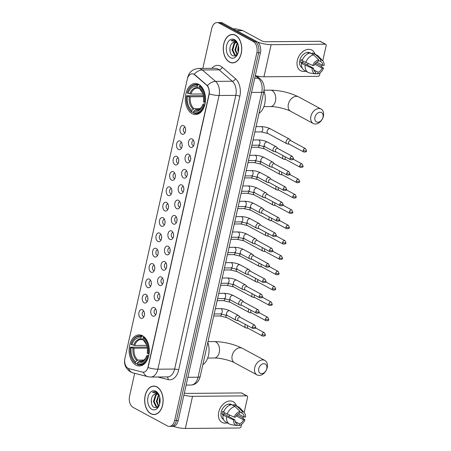 <?xml version="1.0" encoding="UTF-8"?>
<svg xmlns="http://www.w3.org/2000/svg" width="451" height="451" viewBox="0 0 451 451"><rect width="100%" height="100%" fill="white"/><g stroke="black" fill="none" stroke-linecap="round" stroke-linejoin="round"><path stroke-width="0.68" d="M192.132 113.686A15.559 10.102 -90.5 0 0 195.542 114.565A15.559 10.102 -90.5 0 0 205.391 101.582A15.559 10.102 -90.5 0 0 198.694 84.331A15.559 10.102 -90.5 0 0 195.277 83.452A15.559 10.102 -90.5 0 0 185.434 96.435A15.559 10.102 -90.5 0 0 192.132 113.686M135.931 365.101A15.559 10.102 -90.5 0 0 139.348 365.981A15.559 10.102 -90.5 0 0 149.191 353.003A15.559 10.102 -90.5 0 0 142.493 335.753A15.559 10.102 -90.5 0 0 139.077 334.868A15.559 10.102 -90.5 0 0 129.234 347.851A15.559 10.102 -90.5 0 0 135.931 365.101M154.524 307.706A4.403 2.858 89.5 0 1 155.026 308.067A4.403 2.858 89.5 0 1 155.088 315.632A4.403 2.858 89.5 0 1 152.663 316.016A4.403 2.858 89.5 0 1 150.888 310.401A4.403 2.858 89.5 0 1 154.524 307.706M155.86 309.2A2.644 1.714 -90.5 0 0 155.804 309.2A2.644 1.714 -90.5 0 0 154.129 311.404A2.644 1.714 -90.5 0 0 155.268 314.336A2.644 1.714 -90.5 0 0 155.849 314.482A2.644 1.714 -90.5 0 0 155.905 314.482M157.951 292.366A4.403 2.858 89.5 0 1 158.453 292.727A4.403 2.858 89.5 0 1 158.521 300.293A4.403 2.858 89.5 0 1 156.091 300.676A4.403 2.858 89.5 0 1 154.315 295.061A4.403 2.858 89.5 0 1 157.951 292.366M159.288 293.86A2.644 1.714 -90.5 0 0 159.231 293.86A2.644 1.714 -90.5 0 0 157.557 296.065A2.644 1.714 -90.5 0 0 158.696 298.996A2.644 1.714 -90.5 0 0 159.276 299.143A2.644 1.714 -90.5 0 0 159.333 299.143M161.379 277.027A4.403 2.858 89.5 0 1 161.881 277.388A4.403 2.858 89.5 0 1 161.948 284.953A4.403 2.858 89.5 0 1 159.524 285.336A4.403 2.858 89.5 0 1 157.743 279.721A4.403 2.858 89.5 0 1 161.379 277.027M162.715 278.521A2.644 1.714 -90.5 0 0 162.659 278.521A2.644 1.714 -90.5 0 0 160.99 280.725A2.644 1.714 -90.5 0 0 162.123 283.656A2.644 1.714 -90.5 0 0 162.704 283.803A2.644 1.714 -90.5 0 0 162.76 283.803M164.807 261.687A4.403 2.858 89.5 0 1 165.314 262.048A4.403 2.858 89.5 0 1 165.376 269.613A4.403 2.858 89.5 0 1 162.952 269.997A4.403 2.858 89.5 0 1 161.176 264.382A4.403 2.858 89.5 0 1 164.807 261.687M166.143 263.181A2.644 1.714 -90.5 0 0 166.086 263.181A2.644 1.714 -90.5 0 0 164.418 265.385A2.644 1.714 -90.5 0 0 165.556 268.317A2.644 1.714 -90.5 0 0 166.131 268.463A2.644 1.714 -90.5 0 0 166.188 268.463M168.234 246.347A4.403 2.858 89.5 0 1 168.742 246.708A4.403 2.858 89.5 0 1 168.804 254.274A4.403 2.858 89.5 0 1 166.38 254.657A4.403 2.858 89.5 0 1 164.604 249.042A4.403 2.858 89.5 0 1 168.234 246.347M169.576 247.841A2.644 1.714 -90.5 0 0 169.52 247.841A2.644 1.714 -90.5 0 0 167.845 250.046A2.644 1.714 -90.5 0 0 168.984 252.977A2.644 1.714 -90.5 0 0 169.565 253.124A2.644 1.714 -90.5 0 0 169.621 253.124M171.668 231.008A4.403 2.858 89.5 0 1 172.169 231.369A4.403 2.858 89.5 0 1 172.237 238.934A4.403 2.858 89.5 0 1 169.807 239.318A4.403 2.858 89.5 0 1 168.031 233.703A4.403 2.858 89.5 0 1 171.668 231.008M173.004 232.502A2.644 1.714 -90.5 0 0 172.947 232.502A2.644 1.714 -90.5 0 0 171.273 234.706A2.644 1.714 -90.5 0 0 172.412 237.638A2.644 1.714 -90.5 0 0 172.992 237.784A2.644 1.714 -90.5 0 0 173.049 237.784M175.095 215.668A4.403 2.858 89.5 0 1 175.597 216.029A4.403 2.858 89.5 0 1 175.665 223.595A4.403 2.858 89.5 0 1 173.235 223.978A4.403 2.858 89.5 0 1 171.459 218.363A4.403 2.858 89.5 0 1 175.095 215.668M176.431 217.162A2.644 1.714 -90.5 0 0 176.375 217.162A2.644 1.714 -90.5 0 0 174.706 219.366A2.644 1.714 -90.5 0 0 175.839 222.298A2.644 1.714 -90.5 0 0 176.42 222.444A2.644 1.714 -90.5 0 0 176.476 222.444M178.523 200.329A4.403 2.858 89.5 0 1 179.03 200.689A4.403 2.858 89.5 0 1 179.092 208.249A4.403 2.858 89.5 0 1 176.668 208.638A4.403 2.858 89.5 0 1 174.892 203.023A4.403 2.858 89.5 0 1 178.523 200.329M179.859 201.822A2.644 1.714 -90.5 0 0 179.802 201.822A2.644 1.714 -90.5 0 0 178.134 204.027A2.644 1.714 -90.5 0 0 179.267 206.958A2.644 1.714 -90.5 0 0 179.848 207.105A2.644 1.714 -90.5 0 0 179.904 207.105M181.95 184.989A4.403 2.858 89.5 0 1 182.458 185.35A4.403 2.858 89.5 0 1 182.52 192.91A4.403 2.858 89.5 0 1 180.096 193.299A4.403 2.858 89.5 0 1 178.32 187.684A4.403 2.858 89.5 0 1 181.95 184.989M183.286 186.483A2.644 1.714 -90.5 0 0 183.23 186.483A2.644 1.714 -90.5 0 0 181.561 188.687A2.644 1.714 -90.5 0 0 182.7 191.619A2.644 1.714 -90.5 0 0 183.281 191.765A2.644 1.714 -90.5 0 0 183.331 191.765M185.378 169.649A4.403 2.858 89.5 0 1 185.885 170.01A4.403 2.858 89.5 0 1 185.947 177.57A4.403 2.858 89.5 0 1 183.523 177.959A4.403 2.858 89.5 0 1 181.747 172.344A4.403 2.858 89.5 0 1 185.378 169.649M186.72 171.143A2.644 1.714 -90.5 0 0 186.663 171.143A2.644 1.714 -90.5 0 0 184.989 173.347A2.644 1.714 -90.5 0 0 186.128 176.279A2.644 1.714 -90.5 0 0 186.708 176.426A2.644 1.714 -90.5 0 0 186.765 176.426M188.811 154.31A4.403 2.858 89.5 0 1 189.313 154.67A4.403 2.858 89.5 0 1 189.381 162.23A4.403 2.858 89.5 0 1 186.951 162.619A4.403 2.858 89.5 0 1 185.175 157.004A4.403 2.858 89.5 0 1 188.811 154.31M190.147 155.804A2.644 1.714 -90.5 0 0 190.091 155.804A2.644 1.714 -90.5 0 0 188.417 158.008A2.644 1.714 -90.5 0 0 189.555 160.939A2.644 1.714 -90.5 0 0 190.136 161.086A2.644 1.714 -90.5 0 0 190.192 161.086M192.239 138.97A4.403 2.858 89.5 0 1 192.74 139.331A4.403 2.858 89.5 0 1 192.808 146.891A4.403 2.858 89.5 0 1 190.384 147.28A4.403 2.858 89.5 0 1 188.603 141.665A4.403 2.858 89.5 0 1 192.239 138.97M193.575 140.464A2.644 1.714 -90.5 0 0 193.518 140.464A2.644 1.714 -90.5 0 0 191.85 142.668A2.644 1.714 -90.5 0 0 192.983 145.6A2.644 1.714 -90.5 0 0 193.564 145.746A2.644 1.714 -90.5 0 0 193.62 145.746M142.567 309.848A4.403 2.858 89.5 0 1 143.068 310.203A4.403 2.858 89.5 0 1 143.136 317.769A4.403 2.858 89.5 0 1 140.706 318.152A4.403 2.858 89.5 0 1 138.931 312.537A4.403 2.858 89.5 0 1 142.567 309.848M143.903 311.342A2.644 1.714 -90.5 0 0 143.846 311.337A2.644 1.714 -90.5 0 0 142.172 313.541A2.644 1.714 -90.5 0 0 143.311 316.472A2.644 1.714 -90.5 0 0 143.892 316.625A2.644 1.714 -90.5 0 0 143.948 316.619M145.994 294.509A4.403 2.858 89.5 0 1 146.496 294.864A4.403 2.858 89.5 0 1 146.564 302.429A4.403 2.858 89.5 0 1 144.134 302.813A4.403 2.858 89.5 0 1 142.358 297.198A4.403 2.858 89.5 0 1 145.994 294.509M147.33 295.997A2.644 1.714 -90.5 0 0 147.274 295.997A2.644 1.714 -90.5 0 0 145.605 298.201A2.644 1.714 -90.5 0 0 146.738 301.133A2.644 1.714 -90.5 0 0 147.319 301.285A2.644 1.714 -90.5 0 0 147.376 301.279M149.422 279.169A4.403 2.858 89.5 0 1 149.929 279.524A4.403 2.858 89.5 0 1 149.991 287.09A4.403 2.858 89.5 0 1 147.567 287.473A4.403 2.858 89.5 0 1 145.791 281.858A4.403 2.858 89.5 0 1 149.422 279.169M150.758 280.657A2.644 1.714 -90.5 0 0 150.702 280.657A2.644 1.714 -90.5 0 0 149.033 282.862A2.644 1.714 -90.5 0 0 150.172 285.793A2.644 1.714 -90.5 0 0 150.747 285.94A2.644 1.714 -90.5 0 0 150.803 285.94M152.85 263.829A4.403 2.858 89.5 0 1 153.357 264.185A4.403 2.858 89.5 0 1 153.419 271.75A4.403 2.858 89.5 0 1 150.995 272.133A4.403 2.858 89.5 0 1 149.219 266.518A4.403 2.858 89.5 0 1 152.85 263.829M154.186 265.318A2.644 1.714 -90.5 0 0 154.135 265.318A2.644 1.714 -90.5 0 0 152.461 267.522A2.644 1.714 -90.5 0 0 153.599 270.453A2.644 1.714 -90.5 0 0 154.18 270.6A2.644 1.714 -90.5 0 0 154.236 270.6M156.283 248.484A4.403 2.858 89.5 0 1 156.785 248.845A4.403 2.858 89.5 0 1 156.852 256.41A4.403 2.858 89.5 0 1 154.422 256.794A4.403 2.858 89.5 0 1 152.647 251.179A4.403 2.858 89.5 0 1 156.283 248.484M157.619 249.978A2.644 1.714 -90.5 0 0 157.562 249.978A2.644 1.714 -90.5 0 0 155.888 252.182A2.644 1.714 -90.5 0 0 157.027 255.114A2.644 1.714 -90.5 0 0 157.608 255.26A2.644 1.714 -90.5 0 0 157.664 255.26M159.71 233.144A4.403 2.858 89.5 0 1 160.212 233.505A4.403 2.858 89.5 0 1 160.28 241.071A4.403 2.858 89.5 0 1 157.85 241.454A4.403 2.858 89.5 0 1 156.074 235.839A4.403 2.858 89.5 0 1 159.71 233.144M161.046 234.638A2.644 1.714 -90.5 0 0 160.99 234.638A2.644 1.714 -90.5 0 0 159.316 236.843A2.644 1.714 -90.5 0 0 160.455 239.774A2.644 1.714 -90.5 0 0 161.035 239.921A2.644 1.714 -90.5 0 0 161.092 239.921M163.138 217.805A4.403 2.858 89.5 0 1 163.64 218.166A4.403 2.858 89.5 0 1 163.707 225.731A4.403 2.858 89.5 0 1 161.283 226.114A4.403 2.858 89.5 0 1 159.507 220.5A4.403 2.858 89.5 0 1 163.138 217.805M164.474 219.299A2.644 1.714 -90.5 0 0 164.418 219.299A2.644 1.714 -90.5 0 0 162.749 221.503A2.644 1.714 -90.5 0 0 163.882 224.435A2.644 1.714 -90.5 0 0 164.463 224.581A2.644 1.714 -90.5 0 0 164.519 224.581M166.566 202.465A4.403 2.858 89.5 0 1 167.073 202.826A4.403 2.858 89.5 0 1 167.135 210.391A4.403 2.858 89.5 0 1 164.711 210.775A4.403 2.858 89.5 0 1 162.935 205.16A4.403 2.858 89.5 0 1 166.566 202.465M167.902 203.959A2.644 1.714 -90.5 0 0 167.845 203.959A2.644 1.714 -90.5 0 0 166.177 206.163A2.644 1.714 -90.5 0 0 167.315 209.095A2.644 1.714 -90.5 0 0 167.89 209.241A2.644 1.714 -90.5 0 0 167.947 209.241M169.993 187.126A4.403 2.858 89.5 0 1 170.501 187.486A4.403 2.858 89.5 0 1 170.563 195.052A4.403 2.858 89.5 0 1 168.138 195.435A4.403 2.858 89.5 0 1 166.363 189.82A4.403 2.858 89.5 0 1 169.993 187.126M171.335 188.619A2.644 1.714 -90.5 0 0 171.279 188.619A2.644 1.714 -90.5 0 0 169.604 190.824A2.644 1.714 -90.5 0 0 170.743 193.755A2.644 1.714 -90.5 0 0 171.324 193.902A2.644 1.714 -90.5 0 0 171.38 193.902M173.426 171.786A4.403 2.858 89.5 0 1 173.928 172.147A4.403 2.858 89.5 0 1 173.996 179.712A4.403 2.858 89.5 0 1 171.566 180.096A4.403 2.858 89.5 0 1 169.79 174.481A4.403 2.858 89.5 0 1 173.426 171.786M174.762 173.28A2.644 1.714 -90.5 0 0 174.706 173.28A2.644 1.714 -90.5 0 0 173.032 175.484A2.644 1.714 -90.5 0 0 174.171 178.416A2.644 1.714 -90.5 0 0 174.751 178.562A2.644 1.714 -90.5 0 0 174.808 178.562M176.854 156.446A4.403 2.858 89.5 0 1 177.356 156.807A4.403 2.858 89.5 0 1 177.423 164.373A4.403 2.858 89.5 0 1 174.994 164.756A4.403 2.858 89.5 0 1 173.218 159.141A4.403 2.858 89.5 0 1 176.854 156.446M178.19 157.94A2.644 1.714 -90.5 0 0 178.134 157.94A2.644 1.714 -90.5 0 0 176.465 160.144A2.644 1.714 -90.5 0 0 177.598 163.076A2.644 1.714 -90.5 0 0 178.179 163.223A2.644 1.714 -90.5 0 0 178.235 163.223M180.282 141.107A4.403 2.858 89.5 0 1 180.789 141.467A4.403 2.858 89.5 0 1 180.851 149.027A4.403 2.858 89.5 0 1 178.427 149.416A4.403 2.858 89.5 0 1 176.651 143.801A4.403 2.858 89.5 0 1 180.282 141.107M181.618 142.601A2.644 1.714 -90.5 0 0 181.561 142.601A2.644 1.714 -90.5 0 0 179.893 144.805A2.644 1.714 -90.5 0 0 181.026 147.736A2.644 1.714 -90.5 0 0 181.606 147.883A2.644 1.714 -90.5 0 0 181.663 147.883M183.709 125.767A4.403 2.858 89.5 0 1 184.217 126.128A4.403 2.858 89.5 0 1 184.279 133.688A4.403 2.858 89.5 0 1 181.854 134.077A4.403 2.858 89.5 0 1 180.079 128.462A4.403 2.858 89.5 0 1 183.709 125.767M185.045 127.261A2.644 1.714 -90.5 0 0 184.995 127.261A2.644 1.714 -90.5 0 0 183.32 129.465A2.644 1.714 -90.5 0 0 184.459 132.397A2.644 1.714 -90.5 0 0 185.04 132.543A2.644 1.714 -90.5 0 0 185.096 132.543M129.009 368.681A7.926 5.147 89.5 0 1 128.135 368.337A7.926 5.147 89.5 0 1 124.938 358.229L187.328 79.122A7.926 5.147 89.5 0 1 192.126 73.829A7.926 5.147 89.5 0 1 194.685 74.849L206.547 85.087A7.926 5.147 89.5 0 1 208.92 94.62L148.063 366.894A7.926 5.147 89.5 0 1 143.26 372.188A7.926 5.147 89.5 0 1 142.392 372.081L129.009 368.681M185.609 130.643A2.644 1.714 89.5 0 1 185.592 129.149M182.176 145.983A2.644 1.714 89.5 0 1 182.165 144.489M178.748 161.323A2.644 1.714 89.5 0 1 178.737 159.834M175.321 176.662A2.644 1.714 89.5 0 1 175.309 175.174M171.893 192.002A2.644 1.714 89.5 0 1 171.876 190.514M168.465 207.342A2.644 1.714 89.5 0 1 168.448 205.853M165.032 222.681A2.644 1.714 89.5 0 1 165.021 221.193M161.605 238.021A2.644 1.714 89.5 0 1 161.593 236.533M158.177 253.361A2.644 1.714 89.5 0 1 158.166 251.872M154.749 268.7A2.644 1.714 89.5 0 1 154.732 267.212M151.316 284.04A2.644 1.714 89.5 0 1 151.305 282.551M147.889 299.379A2.644 1.714 89.5 0 1 147.877 297.891M144.461 314.719A2.644 1.714 89.5 0 1 144.45 313.231M194.133 143.846A2.644 1.714 89.5 0 1 194.122 142.353M190.705 159.186A2.644 1.714 89.5 0 1 190.694 157.692M187.278 174.526A2.644 1.714 89.5 0 1 187.266 173.032M183.85 189.865A2.644 1.714 89.5 0 1 183.833 188.371M180.417 205.205A2.644 1.714 89.5 0 1 180.406 203.711M176.989 220.545A2.644 1.714 89.5 0 1 176.978 219.056M173.562 235.884A2.644 1.714 89.5 0 1 173.55 234.396M170.134 251.224A2.644 1.714 89.5 0 1 170.117 249.736M166.701 266.564A2.644 1.714 89.5 0 1 166.69 265.075M163.273 281.903A2.644 1.714 89.5 0 1 163.262 280.415M159.846 297.243A2.644 1.714 89.5 0 1 159.834 295.755M156.418 312.582A2.644 1.714 89.5 0 1 156.407 311.094M150.899 413.753A14.235 9.245 -90.5 0 0 154.022 414.559A14.235 9.245 -90.5 0 0 163.031 402.681A14.235 9.245 -90.5 0 0 156.903 386.89A14.235 9.245 -90.5 0 0 153.78 386.084A14.235 9.245 -90.5 0 0 144.771 397.962A14.235 9.245 -90.5 0 0 150.899 413.753M154.484 414.407A14.235 9.245 -90.5 0 0 154.913 414.48M229.503 62.097A14.235 9.245 -90.5 0 0 232.626 62.903A14.235 9.245 -90.5 0 0 241.635 51.025A14.235 9.245 -90.5 0 0 235.507 35.24A14.235 9.245 -90.5 0 0 232.383 34.434A14.235 9.245 -90.5 0 0 223.375 46.312A14.235 9.245 -90.5 0 0 229.503 62.097M233.088 62.757A14.235 9.245 -90.5 0 0 233.517 62.83M134.674 373.332L129.567 396.175A8.806 5.716 -90.5 0 0 133.118 407.405L167.377 425.913A8.806 5.716 -90.5 0 0 169.311 426.409L172.885 426.381A8.806 5.716 -90.5 0 0 178.218 420.495L260.407 52.784A8.806 5.716 -90.5 0 0 256.856 41.554L222.597 23.046L220.81 23.063A8.806 5.716 -90.5 0 0 218.882 22.567A8.806 5.716 -90.5 0 1 220.81 23.063L255.074 41.571L220.81 23.063L219.028 23.08A8.806 5.716 -90.5 0 0 217.094 22.578A8.806 5.716 -90.5 0 0 211.761 28.464L202.826 68.422M260.407 52.784L258.626 52.801A8.806 5.716 -90.5 0 0 255.074 41.571A8.806 5.716 -90.5 0 1 258.626 52.801L176.431 420.512L258.626 52.801L256.839 52.818A8.806 5.716 -90.5 0 0 253.287 41.588L219.028 23.08M171.098 426.398A8.806 5.716 -90.5 0 0 176.431 420.512A8.806 5.716 -90.5 0 1 171.098 426.398M193.304 73.97L195.012 74.849L207.398 85.645C208.92 87.798 209.54 90.544 209.264 93.893L148.08 367.593A10.272 2.633 -167.4 0 0 157.884 369.206A11.743 7.628 89.5 0 1 150.775 377.053L167.513 376.906A11.743 7.628 -90.5 0 0 174.627 369.065L235.805 95.358A11.743 7.628 -90.5 0 0 232.282 81.231L219.073 69.826A11.743 7.628 -90.5 0 0 217.856 68.98A11.743 7.628 -90.5 0 0 215.279 68.315L198.541 68.456A11.743 7.628 89.5 0 1 201.118 69.121A11.743 7.628 89.5 0 1 202.33 69.967L215.544 81.372A11.743 7.628 89.5 0 1 219.068 95.499L157.884 369.206L174.627 369.065A2.937 0.75 -167.4 0 1 178.664 370.017A14.674 9.533 89.5 0 1 168.161 379.629L157.782 376.991M169.311 426.409A8.806 5.716 -90.5 0 0 174.644 420.529L256.839 52.818M233.274 34.49A14.235 9.245 -90.5 0 0 232.846 34.575M154.67 386.146A14.235 9.245 -90.5 0 0 154.242 386.231M222.597 23.046A8.806 5.716 -90.5 0 0 220.663 22.55L217.094 22.578M156.875 387.031A14.088 9.15 -90.5 0 0 153.78 386.231A14.088 9.15 -90.5 0 0 144.867 397.991A14.088 9.15 -90.5 0 0 150.933 413.612A14.088 9.15 -90.5 0 0 154.022 414.413A14.088 9.15 -90.5 0 0 162.935 402.653A14.088 9.15 -90.5 0 0 156.875 387.031M159.474 396.153A6.635 4.307 -90.5 0 0 157.534 394.044A6.635 4.307 -90.5 0 0 156.074 393.667A6.635 4.307 -90.5 0 0 153.971 394.54L156.187 393.672M158.278 406.616L157.14 406.926L155.832 406.548L153.475 401.514L155.347 395.251L157.196 393.886M157.489 406.898L156.542 406.543L154.186 401.503L156.057 395.245L157.534 394.044M158.464 406.396L156.311 401.486L158.543 394.834M158.746 406.024L157.021 401.48L158.882 395.228M159.282 395.606L156.424 392.156L154.524 391.665L152.444 392.302L156.987 393.12L159.457 396.091M151.886 409.35A9.567 6.213 -90.5 0 0 159.254 405.252A9.567 6.213 -90.5 0 0 159.164 395.302A9.567 6.213 -90.5 0 0 155.916 391.293A9.567 6.213 -90.5 0 0 148.024 397.145A9.567 6.213 -90.5 0 0 151.886 409.35M153.971 394.54C150.268 396.965 150.549 405.528 153.904 407.371L156.83 407.693L159.271 405.116M159.654 404L159.147 401.463L159.784 397.308M159.806 397.416A6.635 4.307 -90.5 0 0 159.857 403.126M159.908 397.934A9.567 6.213 -90.5 0 0 159.947 402.608M159.913 402.828L159.868 397.709M159.857 397.669L159.874 403.031M152.444 392.302L154.614 391.665M151.519 403.431L151.305 399.902M227.219 422.841A11.743 8.406 -61.6 0 1 218.712 412.135A11.743 8.406 -61.6 0 1 227.394 401.491A11.743 8.406 -61.6 0 1 236.425 405.793A11.743 8.406 -61.6 0 0 233.223 401.728A11.743 8.406 -61.6 0 0 218.712 412.135A11.743 8.406 -61.6 0 0 222.061 422.39A11.743 8.406 -61.6 0 0 227.219 422.841M173.331 426.347A11.743 3.01 12.6 0 0 185.35 428.45L239.588 427.988A1.466 1.049 118.4 0 0 241.014 426.59L241.505 424.391M183.873 395.189A11.743 3.01 12.6 0 0 192.532 396.333L246.765 395.865L241.358 392.945L187.12 393.407A2.937 0.75 -167.4 0 1 184.369 392.962M241.358 392.945A1.466 1.049 -61.6 0 1 241.742 393.035L247.154 395.961A1.466 1.049 118.4 0 1 247.571 397.241L244.154 412.524M243.252 416.566L242.875 418.246M247.154 395.961A1.466 1.049 118.4 0 0 246.765 395.865M224.547 412.828A7.34 5.254 -61.6 0 1 224.153 413.263M236.217 415.873L243.557 419.836A5.869 4.206 -61.6 0 1 239.458 423.839L235.112 421.493M236.318 423.371L237.226 423.861A5.869 4.206 -61.6 0 1 236.752 423.652A5.869 4.206 -61.6 0 1 234.909 419.909L224.091 414.063A5.869 4.206 118.4 0 1 224.26 412.682A5.869 4.206 118.4 0 1 224.26 412.676M229.717 415.303A5.869 4.206 -61.6 0 1 228.448 416.42M223.566 419.531A8.513 6.094 -61.6 0 1 221.17 412.113A8.513 6.094 -61.6 0 1 231.69 404.57L233.449 405.522M237.226 423.861L236.848 425.564L230.997 424.605A9.685 6.934 -61.6 0 1 229.531 424.087L225.923 422.142A9.685 6.934 -61.6 0 1 222.935 415.067L223.843 415.055L222.039 414.08A8.513 6.094 -61.6 0 1 222.253 412.699A8.513 6.094 -61.6 0 1 222.659 411.312L223.707 411.881M231.171 404.648A8.513 6.094 -61.6 0 0 229.373 404.744L229.937 405.049M223.555 412.293A9.685 6.934 -61.6 0 1 231.431 404.598L235.039 406.543L240.005 411.43L239.628 413.133A5.869 4.206 -61.6 0 0 235.529 417.141L234.159 417.152L223.555 412.293M239.87 412.045L241.854 413.116L242.238 411.413L237.265 406.526L233.663 404.575L233.415 405.669M233.663 404.575A9.685 6.934 -61.6 0 1 235.129 405.094L238.737 407.044A9.685 6.934 -61.6 0 1 240.062 408.082L244.216 412.592A7.633 5.463 -61.6 0 1 245.547 417.057L244.171 417.068L238.19 413.838M222.935 415.067L233.539 419.92L234.909 419.909M229.531 424.087A9.685 6.934 -61.6 0 1 226.543 417.012M227.163 414.243A9.685 6.934 -61.6 0 1 235.039 406.543M237.265 406.526A9.685 6.934 -61.6 0 1 238.737 407.044M236.848 425.564A7.633 5.463 -61.6 0 1 233.539 419.92M234.159 417.152A7.633 5.463 -61.6 0 1 240.005 411.43M242.238 411.413A7.633 5.463 -61.6 0 1 244.216 412.592M241.854 413.116A5.869 4.206 -61.6 0 1 242.334 413.325A5.869 4.206 -61.6 0 1 244.171 417.068M243.557 419.836L244.927 419.825L241.105 416.887L236.933 414.943M244.927 419.825A7.633 5.463 -61.6 0 1 239.081 425.541L239.458 423.839M236.927 425.192L239.081 425.541M222.039 414.08L224.091 414.063M235.473 35.381A14.088 9.15 -90.5 0 0 232.383 34.58A14.088 9.15 -90.5 0 0 223.47 46.335A14.088 9.15 -90.5 0 0 229.536 61.962A14.088 9.15 -90.5 0 0 232.626 62.757A14.088 9.15 -90.5 0 0 241.539 51.002A14.088 9.15 -90.5 0 0 235.473 35.381M238.077 44.502A6.635 4.307 -90.5 0 0 236.138 42.394A6.635 4.307 -90.5 0 0 234.678 42.016A6.635 4.307 -90.5 0 0 232.575 42.89L234.791 42.016M236.882 54.966L235.743 55.276L234.435 54.898L232.079 49.858L233.951 43.6L235.8 42.236M236.093 55.247L235.146 54.892L232.789 49.852L234.661 43.589L236.138 42.394M237.068 54.74L234.915 49.836L237.147 43.183M237.344 54.368L235.625 49.83L237.485 43.578M237.886 43.95L235.027 40.505L233.128 40.015L231.047 40.646L235.591 41.464L238.06 44.44M230.489 57.694A9.567 6.213 -90.5 0 0 237.857 53.601A9.567 6.213 -90.5 0 0 237.767 43.646A9.567 6.213 -90.5 0 0 234.52 39.643A9.567 6.213 -90.5 0 0 226.627 45.495A9.567 6.213 -90.5 0 0 230.489 57.694M232.575 42.89C228.871 45.314 229.153 53.878 232.507 55.721L235.433 56.042L237.874 53.46M238.258 52.35L237.75 49.813L238.387 45.658M238.41 45.765A6.635 4.307 -90.5 0 0 238.461 51.47M238.511 46.284A9.567 6.213 -90.5 0 0 238.551 50.957M238.517 51.177L238.472 46.058M238.461 46.013L238.478 51.38M231.047 40.646L233.218 40.015M230.123 51.78L229.909 48.251M266.778 368.63A5.282 3.783 118.4 0 0 263.874 363.681A5.282 3.783 118.4 0 0 258.744 368.698A5.282 3.783 118.4 0 0 261.648 373.648A5.282 3.783 118.4 0 0 266.778 368.63M254.708 367.745A8.219 5.886 -61.6 0 1 264.861 360.456A8.219 5.886 -61.6 0 1 267.206 367.638A8.219 5.886 -61.6 0 1 257.053 374.922A8.219 5.886 -61.6 0 1 254.708 367.745M148.514 356.611L147.438 356.42A13.97 9.076 -90.5 0 1 137.183 364.019L137.47 362.739A12.622 8.197 -90.5 0 0 146.271 356.933A12.622 8.197 -90.5 0 0 146.603 355.969L147.314 355.365L148.819 355.354M142.426 361.025L139.647 361.048L137.47 362.739M137.284 363.585L135.706 363.596L135.385 363.044A13.97 9.076 -90.5 0 1 131.523 357.761A13.97 9.076 -90.5 0 1 130.367 347.197L147.099 347.067M131.399 343.222A13.97 9.076 -90.5 0 1 141.242 336.829L141.811 336.271A14.562 9.454 -90.5 0 0 139.534 335.865A14.562 9.454 -90.5 0 0 131.517 342.918L131.399 343.222A13.97 9.076 -90.5 0 0 130.987 344.429L134.714 345.455L146.693 345.353M141.811 336.271L143.317 336.26M144.506 337.235L143.615 337.247L143.046 337.805A13.97 9.076 -90.5 0 1 148.058 353.652L148.869 353.843A14.562 9.454 -90.5 0 0 143.615 337.247M137.183 364.019L137.504 364.571A14.562 9.454 -90.5 0 0 139.782 364.983A14.562 9.454 -90.5 0 0 148.249 356.611M141.242 336.829L140.954 338.115A12.622 8.197 -90.5 0 0 131.822 344.88M148.058 353.652L147.223 353.201A12.622 8.197 -90.5 0 0 146.158 343.803A12.622 8.197 -90.5 0 0 142.758 339.09L143.046 337.805M146.603 355.969L147.438 356.42M143.153 339.766L141.682 339.372L140.954 338.115M142.758 339.09L144.185 340.747M142.381 339.772L140.921 339.552A10.863 7.053 -90.5 0 0 134.714 345.455M202.832 364.729A16.146 10.486 -90.5 0 0 207.821 342.394M131.523 357.761L131.647 358.066A14.562 9.454 -90.5 0 0 135.706 363.596M130.367 347.197L131.202 347.648A12.622 8.197 -90.5 0 0 135.666 361.764L135.385 363.044M147.263 348.11L134.094 348.223L131.202 347.648M135.666 361.764L137.843 360.073L144.061 360.022M322.978 117.209A5.282 3.783 118.4 0 0 320.075 112.26A5.282 3.783 118.4 0 0 314.939 117.283A5.282 3.783 118.4 0 0 317.842 122.232A5.282 3.783 118.4 0 0 322.978 117.209M310.908 116.324A8.219 5.886 -61.6 0 1 321.061 109.041A8.219 5.886 -61.6 0 1 323.406 116.217A8.219 5.886 -61.6 0 1 313.248 123.501A8.219 5.886 -61.6 0 1 310.908 116.324M204.715 105.196L203.638 105.004A13.97 9.076 -90.5 0 1 193.383 112.603L193.671 111.324A12.622 8.197 -90.5 0 0 202.471 105.511A12.622 8.197 -90.5 0 0 202.803 104.553L203.514 103.95L205.019 103.939M198.626 109.61L195.847 109.632L193.671 111.324M193.479 112.169L191.9 112.181L191.579 111.628A13.97 9.076 -90.5 0 1 187.723 106.34A13.97 9.076 -90.5 0 1 186.567 95.781L203.294 95.651M187.599 91.807A13.97 9.076 -90.5 0 1 197.442 85.414L198.012 84.856A14.562 9.454 -90.5 0 0 195.734 84.444A14.562 9.454 -90.5 0 0 187.717 91.502L187.599 91.807A13.97 9.076 -90.5 0 0 187.188 93.013L190.914 94.039L202.894 93.938M198.012 84.856L199.517 84.839M200.706 85.82L199.816 85.831L199.241 86.389A13.97 9.076 -90.5 0 1 204.258 102.236L205.064 102.428A14.562 9.454 -90.5 0 0 199.816 85.831M193.383 112.603L193.704 113.156A14.562 9.454 -90.5 0 0 195.982 113.562A14.562 9.454 -90.5 0 0 204.444 105.196M197.442 85.414L197.155 86.693A12.622 8.197 -90.5 0 0 188.022 93.464M204.258 102.236L203.424 101.785A12.622 8.197 -90.5 0 0 202.358 92.382A12.622 8.197 -90.5 0 0 198.959 87.669L199.241 86.389M202.803 104.553L203.638 105.004M199.348 88.351L197.882 87.951L197.155 86.693M198.959 87.669L200.385 89.332M198.581 88.357L197.121 88.131A10.863 7.053 -90.5 0 0 190.914 94.039M259.032 113.308A16.146 10.486 -90.5 0 0 264.01 90.944M187.723 106.34L187.847 106.645A14.562 9.454 -90.5 0 0 191.9 112.181M186.567 95.781L187.402 96.232A12.622 8.197 -90.5 0 0 191.867 110.348L191.579 111.628M203.457 96.694L190.294 96.807L187.402 96.232M191.867 110.348L194.043 108.657L200.261 108.606M245.434 324.449A2.644 1.889 118.4 0 0 245 325.521A2.644 1.889 118.4 0 0 245.756 327.832A2.644 1.889 118.4 0 0 246.223 327.984L248.061 328.243M247.7 325.673A1.905 1.364 118.4 0 0 247.362 326.49A1.905 1.364 118.4 0 0 247.903 328.159L262.583 336.085C264.641 336.192 265.566 335.769 265.351 334.822A1.905 0.49 12.6 0 1 264.664 335.042A1.905 0.49 -167.4 0 1 262.037 334.422A1.905 1.364 118.4 0 0 262.583 336.085M248.862 309.11A2.644 1.889 118.4 0 0 248.428 310.181A2.644 1.889 118.4 0 0 249.183 312.492A2.644 1.889 118.4 0 0 249.651 312.644L251.489 312.904M251.128 310.333A1.905 1.364 118.4 0 0 250.79 311.151A1.905 1.364 118.4 0 0 251.331 312.819L266.011 320.746C268.074 320.853 268.993 320.43 268.779 319.483A1.905 0.49 12.6 0 1 268.091 319.703A1.905 0.49 -167.4 0 1 265.47 319.082A1.905 1.364 118.4 0 0 266.011 320.746M252.289 293.77A2.644 1.889 118.4 0 0 251.855 294.841A2.644 1.889 118.4 0 0 252.611 297.153A2.644 1.889 118.4 0 0 253.079 297.305L254.916 297.564M254.561 294.993A1.905 1.364 118.4 0 0 254.217 295.811A1.905 1.364 118.4 0 0 254.764 297.48L269.439 305.406C271.502 305.513 272.421 305.09 272.207 304.143A1.905 0.49 12.6 0 1 271.519 304.363A1.905 0.49 -167.4 0 1 268.897 303.743A1.905 1.364 118.4 0 0 269.439 305.406M255.723 278.43A2.644 1.889 118.4 0 0 255.289 279.502A2.644 1.889 118.4 0 0 256.038 281.813A2.644 1.889 118.4 0 0 256.506 281.965L258.35 282.225M257.989 279.654A1.905 1.364 118.4 0 0 257.645 280.471A1.905 1.364 118.4 0 0 258.192 282.14L272.872 290.066C274.93 290.168 275.854 289.751 275.64 288.803A1.905 0.49 12.6 0 1 274.947 289.023A1.905 0.49 -167.4 0 1 272.325 288.403A1.905 1.364 118.4 0 0 272.872 290.066M259.15 263.091A2.644 1.889 118.4 0 0 258.716 264.162A2.644 1.889 118.4 0 0 259.466 266.473A2.644 1.889 118.4 0 0 259.939 266.626L261.777 266.885M261.417 264.314A1.905 1.364 118.4 0 0 261.078 265.132A1.905 1.364 118.4 0 0 261.619 266.8L276.3 274.727C278.357 274.828 279.282 274.411 279.068 273.464A1.905 0.49 12.6 0 1 278.374 273.684A1.905 0.49 -167.4 0 1 275.753 273.064A1.905 1.364 118.4 0 0 276.3 274.727M262.578 247.751A2.644 1.889 118.4 0 0 262.144 248.822A2.644 1.889 118.4 0 0 262.899 251.128A2.644 1.889 118.4 0 0 263.367 251.286L265.205 251.545M264.844 248.975A1.905 1.364 118.4 0 0 264.506 249.792A1.905 1.364 118.4 0 0 265.047 251.461L279.727 259.387C281.785 259.488 282.709 259.071 282.495 258.124A1.905 0.49 12.6 0 1 281.807 258.344A1.905 0.49 -167.4 0 1 279.18 257.724A1.905 1.364 118.4 0 0 279.727 259.387M266.005 232.412A2.644 1.889 118.4 0 0 265.571 233.483A2.644 1.889 118.4 0 0 266.327 235.788A2.644 1.889 118.4 0 0 266.795 235.946L268.633 236.206M268.272 233.635A1.905 1.364 118.4 0 0 267.933 234.452A1.905 1.364 118.4 0 0 268.48 236.121L283.155 244.047C285.218 244.149 286.137 243.732 285.923 242.785A1.905 0.49 12.6 0 1 285.235 243.004A1.905 0.49 -167.4 0 1 282.614 242.384A1.905 1.364 118.4 0 0 283.155 244.047M269.439 217.072A2.644 1.889 118.4 0 0 268.999 218.143A2.644 1.889 118.4 0 0 269.754 220.449A2.644 1.889 118.4 0 0 270.222 220.607L272.066 220.866M271.705 218.295A1.905 1.364 118.4 0 0 271.361 219.113A1.905 1.364 118.4 0 0 271.908 220.781L286.582 228.708C288.646 228.809 289.57 228.392 289.356 227.445A1.905 0.49 12.6 0 1 288.663 227.665A1.905 0.49 -167.4 0 1 286.041 227.045A1.905 1.364 118.4 0 0 286.582 228.708M272.866 201.732A2.644 1.889 118.4 0 0 272.432 202.803A2.644 1.889 118.4 0 0 273.182 205.109A2.644 1.889 118.4 0 0 273.65 205.267L275.493 205.526M275.133 202.956A1.905 1.364 118.4 0 0 274.794 203.773A1.905 1.364 118.4 0 0 275.335 205.442L290.016 213.368C292.073 213.47 292.998 213.052 292.784 212.105A1.905 0.49 12.6 0 1 292.09 212.325A1.905 0.49 -167.4 0 1 289.469 211.705A1.905 1.364 118.4 0 0 290.016 213.368M276.294 186.393A2.644 1.889 118.4 0 0 275.86 187.464A2.644 1.889 118.4 0 0 276.615 189.77A2.644 1.889 118.4 0 0 277.083 189.922L278.921 190.187M278.56 187.616A1.905 1.364 118.4 0 0 278.222 188.433A1.905 1.364 118.4 0 0 278.763 190.102L293.443 198.028C295.501 198.13 296.425 197.713 296.211 196.766A1.905 0.49 12.6 0 1 295.523 196.986A1.905 0.49 -167.4 0 1 292.896 196.365A1.905 1.364 118.4 0 0 293.443 198.028M279.721 171.053A2.644 1.889 118.4 0 0 279.287 172.124A2.644 1.889 118.4 0 0 280.043 174.43A2.644 1.889 118.4 0 0 280.511 174.582L282.349 174.847M281.988 172.276A1.905 1.364 118.4 0 0 281.649 173.094A1.905 1.364 118.4 0 0 282.191 174.762L296.871 182.689C298.934 182.79 299.853 182.373 299.639 181.426A1.905 0.49 12.6 0 1 298.951 181.646A1.905 0.49 -167.4 0 1 296.33 181.026A1.905 1.364 118.4 0 0 296.871 182.689M283.149 155.713A2.644 1.889 118.4 0 0 282.715 156.785A2.644 1.889 118.4 0 0 283.47 159.09A2.644 1.889 118.4 0 0 283.938 159.242L285.776 159.507M285.421 156.937A1.905 1.364 118.4 0 0 285.077 157.754A1.905 1.364 118.4 0 0 285.624 159.423L300.298 167.349C302.362 167.451 303.281 167.033 303.066 166.086A1.905 0.49 12.6 0 1 302.379 166.306A1.905 0.49 -167.4 0 1 299.757 165.686A1.905 1.364 118.4 0 0 300.298 167.349M291.019 140.808L289.796 139.41A2.644 1.889 118.4 0 0 289.412 139.105A2.644 1.889 118.4 0 0 288.713 138.936A2.644 1.889 118.4 0 0 286.148 141.445A2.644 1.889 118.4 0 0 286.898 143.751A2.644 1.889 118.4 0 0 287.366 143.903L289.209 144.168M303.185 150.341A1.905 1.364 118.4 0 1 305.541 148.655L290.867 140.723A1.905 1.364 118.4 0 0 290.359 140.605A1.905 1.364 118.4 0 0 288.505 142.415A1.905 1.364 118.4 0 0 289.052 144.083L303.732 152.01C305.789 152.111 306.714 151.694 306.5 150.747A1.905 0.49 12.6 0 1 305.806 150.967A1.905 0.49 -167.4 0 1 303.185 150.341A1.905 1.364 118.4 0 0 303.732 152.01M240.253 317.312L239.024 315.914A2.644 1.889 118.4 0 0 238.641 315.61A2.644 1.889 118.4 0 0 237.942 315.441A2.644 1.889 118.4 0 0 235.377 317.949A2.644 1.889 118.4 0 0 236.127 320.255A2.644 1.889 118.4 0 0 236.6 320.407L238.438 320.672M252.413 326.845A1.905 1.364 118.4 0 1 254.77 325.16L240.095 317.228A1.905 1.364 118.4 0 0 239.588 317.109A1.905 1.364 118.4 0 0 237.739 318.919A1.905 1.364 118.4 0 0 238.28 320.588L252.96 328.514C255.018 328.616 255.942 328.198 255.728 327.251A1.905 0.49 12.6 0 1 255.035 327.471A1.905 0.49 -167.4 0 1 252.413 326.845A1.905 1.364 118.4 0 0 252.96 328.514M243.681 301.973L242.452 300.575A2.644 1.889 118.4 0 0 242.069 300.27A2.644 1.889 118.4 0 0 241.37 300.101A2.644 1.889 118.4 0 0 238.804 302.61A2.644 1.889 118.4 0 0 239.56 304.915A2.644 1.889 118.4 0 0 240.028 305.068L241.866 305.333M255.841 311.506A1.905 1.364 118.4 0 1 258.203 309.814L243.523 301.888A1.905 1.364 118.4 0 0 243.021 301.77A1.905 1.364 118.4 0 0 241.167 303.579A1.905 1.364 118.4 0 0 241.708 305.248L256.388 313.174C258.446 313.276 259.37 312.859 259.156 311.912A1.905 0.49 12.6 0 1 258.468 312.131A1.905 0.49 -167.4 0 1 255.841 311.506A1.905 1.364 118.4 0 0 256.388 313.174M247.109 286.633L245.885 285.235A2.644 1.889 118.4 0 0 245.496 284.931A2.644 1.889 118.4 0 0 244.797 284.761A2.644 1.889 118.4 0 0 242.232 287.27A2.644 1.889 118.4 0 0 242.988 289.576A2.644 1.889 118.4 0 0 243.455 289.728L245.293 289.993M259.274 296.166A1.905 1.364 118.4 0 1 261.631 294.475L246.951 286.548A1.905 1.364 118.4 0 0 246.449 286.43A1.905 1.364 118.4 0 0 244.594 288.24A1.905 1.364 118.4 0 0 245.141 289.908L259.815 297.835C261.879 297.936 262.798 297.519 262.583 296.572A1.905 0.49 12.6 0 1 261.896 296.792A1.905 0.49 -167.4 0 1 259.274 296.166A1.905 1.364 118.4 0 0 259.815 297.835M250.536 271.293L249.313 269.895A2.644 1.889 118.4 0 0 248.929 269.591A2.644 1.889 118.4 0 0 248.23 269.422A2.644 1.889 118.4 0 0 245.66 271.93A2.644 1.889 118.4 0 0 246.415 274.236A2.644 1.889 118.4 0 0 246.883 274.388L248.726 274.653M262.702 280.826A1.905 1.364 118.4 0 1 265.058 279.135L250.384 271.209A1.905 1.364 118.4 0 0 249.877 271.085A1.905 1.364 118.4 0 0 248.022 272.9A1.905 1.364 118.4 0 0 248.569 274.569L263.243 282.495C265.306 282.597 266.231 282.179 266.017 281.232A1.905 0.49 12.6 0 1 265.323 281.452A1.905 0.49 -167.4 0 1 262.702 280.826A1.905 1.364 118.4 0 0 263.243 282.495M253.969 255.954L252.74 254.556A2.644 1.889 118.4 0 0 252.357 254.251A2.644 1.889 118.4 0 0 251.658 254.082A2.644 1.889 118.4 0 0 249.093 256.591A2.644 1.889 118.4 0 0 249.843 258.897A2.644 1.889 118.4 0 0 250.311 259.049L252.154 259.308M266.129 265.487A1.905 1.364 118.4 0 1 268.486 263.796L253.812 255.869A1.905 1.364 118.4 0 0 253.304 255.745A1.905 1.364 118.4 0 0 251.455 257.56A1.905 1.364 118.4 0 0 251.996 259.224L266.676 267.155C268.734 267.257 269.659 266.84 269.444 265.893A1.905 0.49 12.6 0 1 268.751 266.107A1.905 0.49 -167.4 0 1 266.129 265.487A1.905 1.364 118.4 0 0 266.676 267.155M257.397 240.614L256.168 239.216A2.644 1.889 118.4 0 0 255.785 238.912A2.644 1.889 118.4 0 0 255.086 238.742A2.644 1.889 118.4 0 0 252.521 241.251A2.644 1.889 118.4 0 0 253.276 243.557A2.644 1.889 118.4 0 0 253.744 243.709L255.582 243.968M269.557 250.147A1.905 1.364 118.4 0 1 271.919 248.456L257.239 240.53A1.905 1.364 118.4 0 0 256.732 240.406A1.905 1.364 118.4 0 0 254.883 242.221A1.905 1.364 118.4 0 0 255.424 243.884L270.104 251.816C272.162 251.917 273.086 251.5 272.872 250.553A1.905 0.49 12.6 0 1 272.184 250.767A1.905 0.49 -167.4 0 1 269.557 250.147A1.905 1.364 118.4 0 0 270.104 251.816M260.825 225.274L259.596 223.876A2.644 1.889 118.4 0 0 259.212 223.572A2.644 1.889 118.4 0 0 258.513 223.403A2.644 1.889 118.4 0 0 255.948 225.912A2.644 1.889 118.4 0 0 256.704 228.217A2.644 1.889 118.4 0 0 257.171 228.369L259.009 228.629M272.99 234.808A1.905 1.364 118.4 0 1 275.347 233.116L260.667 225.19A1.905 1.364 118.4 0 0 260.165 225.066A1.905 1.364 118.4 0 0 258.31 226.881A1.905 1.364 118.4 0 0 258.851 228.544L273.531 236.476C275.595 236.578 276.514 236.155 276.3 235.213A1.905 0.49 12.6 0 1 275.612 235.428A1.905 0.49 -167.4 0 1 272.99 234.808A1.905 1.364 118.4 0 0 273.531 236.476M264.252 209.935L263.029 208.537A2.644 1.889 118.4 0 0 262.64 208.232A2.644 1.889 118.4 0 0 261.946 208.063A2.644 1.889 118.4 0 0 259.376 210.572A2.644 1.889 118.4 0 0 260.131 212.878A2.644 1.889 118.4 0 0 260.599 213.03L262.437 213.289M276.418 219.468A1.905 1.364 118.4 0 1 278.774 217.777L264.094 209.85A1.905 1.364 118.4 0 0 263.593 209.726A1.905 1.364 118.4 0 0 261.738 211.542A1.905 1.364 118.4 0 0 262.285 213.205L276.959 221.137C279.022 221.238 279.941 220.815 279.727 219.874A1.905 0.49 12.6 0 1 279.039 220.088A1.905 0.49 -167.4 0 1 276.418 219.468A1.905 1.364 118.4 0 0 276.959 221.137M267.68 194.595L266.456 193.197A2.644 1.889 118.4 0 0 266.073 192.893A2.644 1.889 118.4 0 0 265.374 192.724A2.644 1.889 118.4 0 0 262.809 195.232A2.644 1.889 118.4 0 0 263.559 197.538A2.644 1.889 118.4 0 0 264.027 197.69L265.87 197.95M279.845 204.128A1.905 1.364 118.4 0 1 282.202 202.437L267.528 194.511A1.905 1.364 118.4 0 0 267.02 194.387A1.905 1.364 118.4 0 0 265.165 196.202A1.905 1.364 118.4 0 0 265.712 197.865L280.392 205.797C282.45 205.898 283.375 205.476 283.16 204.534A1.905 0.49 12.6 0 1 282.467 204.748A1.905 0.49 -167.4 0 1 279.845 204.128A1.905 1.364 118.4 0 0 280.392 205.797M271.113 179.256L269.884 177.857A2.644 1.889 118.4 0 0 269.501 177.553A2.644 1.889 118.4 0 0 268.802 177.384A2.644 1.889 118.4 0 0 266.237 179.893A2.644 1.889 118.4 0 0 266.986 182.198A2.644 1.889 118.4 0 0 267.46 182.351L269.298 182.61M283.273 188.789A1.905 1.364 118.4 0 1 285.63 187.097L270.955 179.171A1.905 1.364 118.4 0 0 270.448 179.047A1.905 1.364 118.4 0 0 268.599 180.862A1.905 1.364 118.4 0 0 269.14 182.525L283.82 190.457C285.878 190.559 286.802 190.136 286.588 189.195A1.905 0.49 12.6 0 1 285.895 189.409A1.905 0.49 -167.4 0 1 283.273 188.789A1.905 1.364 118.4 0 0 283.82 190.457M274.541 163.916L273.312 162.518A2.644 1.889 118.4 0 0 272.928 162.213A2.644 1.889 118.4 0 0 272.229 162.044A2.644 1.889 118.4 0 0 269.664 164.553A2.644 1.889 118.4 0 0 270.42 166.859A2.644 1.889 118.4 0 0 270.888 167.011L272.725 167.27M286.701 173.449A1.905 1.364 118.4 0 1 289.063 171.758L274.383 163.831A1.905 1.364 118.4 0 0 273.881 163.707A1.905 1.364 118.4 0 0 272.026 165.523A1.905 1.364 118.4 0 0 272.567 167.186L287.248 175.118C289.305 175.219 290.23 174.796 290.016 173.855A1.905 0.49 12.6 0 1 289.328 174.069A1.905 0.49 -167.4 0 1 286.701 173.449A1.905 1.364 118.4 0 0 287.248 175.118M277.968 148.576L276.745 147.178A2.644 1.889 118.4 0 0 276.356 146.868A2.644 1.889 118.4 0 0 275.657 146.705A2.644 1.889 118.4 0 0 273.092 149.213A2.644 1.889 118.4 0 0 273.847 151.519A2.644 1.889 118.4 0 0 274.315 151.671L276.153 151.931M290.134 158.109A1.905 1.364 118.4 0 1 292.49 156.418L277.81 148.492A1.905 1.364 118.4 0 0 277.309 148.368A1.905 1.364 118.4 0 0 275.454 150.183A1.905 1.364 118.4 0 0 276.001 151.846L290.675 159.778C292.738 159.88 293.657 159.457 293.443 158.515A1.905 0.49 12.6 0 1 292.755 158.729A1.905 0.49 -167.4 0 1 290.134 158.109A1.905 1.364 118.4 0 0 290.675 159.778M305.823 71.185A11.743 8.406 -61.6 0 1 297.316 60.485A11.743 8.406 -61.6 0 1 305.998 49.841A11.743 8.406 -61.6 0 1 315.029 54.143A11.743 8.406 -61.6 0 0 311.827 50.078A11.743 8.406 -61.6 0 0 297.316 60.485A11.743 8.406 -61.6 0 0 300.665 70.739A11.743 8.406 -61.6 0 0 305.823 71.185M255.3 75.655A11.743 3.01 12.6 0 0 263.953 76.8L318.192 76.332A1.466 1.049 118.4 0 0 319.612 74.939L320.109 72.741M257.566 42.022A11.743 3.01 12.6 0 0 271.136 44.677L325.368 44.215L319.962 41.295L265.724 41.757A2.937 0.75 -167.4 0 1 261.687 40.804L242.835 30.617L236.702 30.668M319.962 41.295A1.466 1.049 -61.6 0 1 320.345 41.385L325.757 44.305A1.466 1.049 118.4 0 1 326.174 45.59L322.758 60.874M321.856 64.916L321.478 66.596M325.757 44.305A1.466 1.049 118.4 0 0 325.368 44.215M235.574 28.836A1.466 0.953 89.5 0 1 235.738 28.813A1.466 0.953 89.5 0 1 235.896 28.83L242.672 30.555A1.466 0.953 89.5 0 1 242.835 30.617M303.151 61.178A7.34 5.254 -61.6 0 1 302.756 61.607M314.821 64.217L322.161 68.186A5.869 4.206 -61.6 0 1 318.062 72.188L313.716 69.837M314.922 71.715L315.83 72.205A5.869 4.206 -61.6 0 1 315.356 72.002A5.869 4.206 -61.6 0 1 313.513 68.259L302.694 62.413A5.869 4.206 118.4 0 1 302.863 61.032A5.869 4.206 118.4 0 0 302.863 61.032M308.321 63.653A5.869 4.206 -61.6 0 1 307.052 64.769M302.17 67.881A8.513 6.094 -61.6 0 1 299.774 60.462A8.513 6.094 -61.6 0 1 310.294 52.919L312.053 53.872M315.83 72.205L315.452 73.908L309.6 72.955A9.685 6.934 -61.6 0 1 308.134 72.436L304.526 70.486A9.685 6.934 -61.6 0 1 301.539 63.411L302.446 63.405L300.642 62.43A8.513 6.094 -61.6 0 1 300.856 61.048A8.513 6.094 -61.6 0 1 301.262 59.662L302.311 60.231M309.775 52.998A8.513 6.094 -61.6 0 0 307.977 53.094L308.54 53.398M302.159 60.643A9.685 6.934 -61.6 0 1 310.034 52.942L313.637 54.892L318.609 59.78L318.231 61.483A5.869 4.206 -61.6 0 0 314.133 65.491L312.763 65.502L302.159 60.643M318.474 60.389L320.458 61.466L320.841 59.763L315.869 54.87L312.267 52.925L312.019 54.019M312.267 52.925A9.685 6.934 -61.6 0 1 313.733 53.443L317.341 55.394A9.685 6.934 -61.6 0 1 318.665 56.426L322.82 60.936A7.633 5.463 -61.6 0 1 324.151 65.401L322.775 65.412L316.794 62.182M301.539 63.411L312.143 68.27L313.513 68.259M308.134 72.436A9.685 6.934 -61.6 0 1 305.147 65.361M305.767 62.593A9.685 6.934 -61.6 0 1 313.637 54.892M315.869 54.87A9.685 6.934 -61.6 0 1 317.341 55.394M315.452 73.908A7.633 5.463 -61.6 0 1 312.143 68.27M312.763 65.502A7.633 5.463 -61.6 0 1 318.609 59.78M320.841 59.763A7.633 5.463 -61.6 0 1 322.82 60.936M320.458 61.466A5.869 4.206 -61.6 0 1 320.937 61.669A5.869 4.206 -61.6 0 1 322.775 65.412M322.161 68.186L323.53 68.174L319.708 65.237L315.537 63.292M323.53 68.174A7.633 5.463 -61.6 0 1 317.684 73.891L318.062 72.188M315.531 73.541L317.684 73.891M300.642 62.43L302.694 62.413M206.547 85.087L206.868 85.081M194.685 74.849L195.012 74.849M211.795 68.343A14.674 9.533 89.5 0 1 220.708 66.19A14.674 9.533 89.5 0 1 222.225 67.25L235.439 78.654A14.674 9.533 89.5 0 1 239.842 96.311L178.664 370.017M124.831 358.793C123.743 364.261 125.654 368.642 130.564 371.945L133.079 372.926A10.272 7.701 -75.7 0 1 128.473 368.501M187.717 77.797A10.272 2.633 -167.4 0 1 187.712 77.471L187.469 78.553M209.264 93.893A10.272 2.633 12.6 0 0 219.068 95.499L235.805 95.358A2.937 0.75 -167.4 0 1 239.842 96.311M207.398 85.645A10.272 6.788 -49.2 0 1 215.544 81.372L232.282 81.231A2.937 1.939 130.8 0 0 235.439 78.654M133.079 372.926L147.996 376.715A10.272 7.701 -75.7 0 1 143.35 372.188M194.144 74.28A10.272 6.788 -49.2 0 1 202.33 69.967L219.073 69.826A2.937 1.939 130.8 0 0 222.225 67.25M174.644 420.529L178.218 420.495M253.287 41.588L256.856 41.554M168.161 379.629A2.937 2.199 104.3 0 0 166.96 376.912M200.193 376.529A5.869 1.505 -167.4 0 1 198.068 377.194L261.743 92.342A11.743 7.628 -90.5 0 0 258.22 78.215A5.869 3.879 -49.2 0 1 260.21 78.886L262.037 80.96C263.429 83.102 264.151 85.51 264.207 88.187L263.863 91.677L200.193 376.529C199.066 380.813 197.076 382.465 196.681 382.781C195.024 384.235 193.118 384.985 190.959 385.041A11.743 7.628 -90.5 0 0 198.068 377.194L187.875 377.284M255.289 75.689L258.22 78.215L254.719 78.249M263.863 91.677A5.869 1.505 -167.4 0 1 261.743 92.342L251.551 92.432M192.532 396.333L185.35 428.45M232.169 355.568A8.219 5.886 118.4 0 0 234.509 362.745C230.681 360.462 219.547 357.773 214.276 358.004A8.219 5.339 89.5 0 0 219.254 352.513A8.219 5.339 89.5 0 0 215.939 342.033A8.219 5.339 89.5 0 0 214.135 341.565C224.26 341.807 233.657 344.051 242.322 348.285A8.219 5.886 118.4 0 0 232.169 355.568M139.647 361.048A10.863 7.053 -90.5 0 0 141.107 361.268L143.525 360.445C145.278 358.799 146.282 357.395 146.536 356.234M141.682 339.372A11.292 7.334 -90.5 0 0 133.659 345.319M146.299 344.158A11.292 7.334 -90.5 0 0 143.486 340.342M138.767 361.465A11.292 7.334 -90.5 0 0 146.406 356.572M133.039 348.087A11.292 7.334 -90.5 0 0 136.963 360.49M134.094 348.223A10.863 7.053 -90.5 0 0 137.843 360.073M288.364 104.147A8.219 5.886 118.4 0 0 290.709 111.329C286.881 109.041 275.747 106.357 270.476 106.583A8.219 5.339 89.5 0 0 275.454 101.092A8.219 5.339 89.5 0 0 272.139 90.612A8.219 5.339 89.5 0 0 270.335 90.149C280.46 90.392 289.858 92.63 298.523 96.864A8.219 5.886 118.4 0 0 288.364 104.147M195.847 109.632A10.863 7.053 -90.5 0 0 197.307 109.852L199.72 109.029C201.479 107.383 202.482 105.979 202.736 104.818M197.882 87.951A11.292 7.334 -90.5 0 0 189.854 93.898M202.493 92.743A11.292 7.334 -90.5 0 0 199.686 88.926M194.967 110.05A11.292 7.334 -90.5 0 0 202.6 105.151M189.24 96.672A11.292 7.334 -90.5 0 0 193.163 109.074M190.294 96.807A10.863 7.053 -90.5 0 0 194.043 108.657M226.075 314.967A2.644 1.889 118.4 0 0 225.996 315.255A2.644 1.889 118.4 0 0 225.962 315.412A2.644 1.889 118.4 0 0 226.746 317.56L219.958 315.971A2.644 1.714 89.5 0 0 221.52 314.358A2.644 1.714 89.5 0 0 221.599 313.975M255.452 327.9L264.399 332.731A1.905 1.364 118.4 0 0 262.037 334.422M229.503 299.627A2.644 1.889 118.4 0 0 229.424 299.915A2.644 1.889 118.4 0 0 229.39 300.073A2.644 1.889 118.4 0 0 230.179 302.221L223.386 300.631A2.644 1.714 89.5 0 0 224.948 299.019A2.644 1.714 89.5 0 0 225.026 298.635M258.88 312.56L267.826 317.391A1.905 1.364 118.4 0 0 265.47 319.082M232.93 284.288A2.644 1.889 118.4 0 0 232.851 284.575A2.644 1.889 118.4 0 0 232.823 284.733A2.644 1.889 118.4 0 0 233.607 286.881L226.814 285.291A2.644 1.714 89.5 0 0 228.375 283.679A2.644 1.714 89.5 0 0 228.46 283.296M262.307 297.22L271.254 302.052A1.905 1.364 118.4 0 0 268.897 303.743M236.358 268.948A2.644 1.889 118.4 0 0 236.279 269.236A2.644 1.889 118.4 0 0 236.251 269.394A2.644 1.889 118.4 0 0 237.034 271.541L230.241 269.952A2.644 1.714 89.5 0 0 231.803 268.339A2.644 1.714 89.5 0 0 231.887 267.956M265.735 281.881L274.682 286.712A1.905 1.364 118.4 0 0 272.325 288.403M239.791 253.609A2.644 1.889 118.4 0 0 239.712 253.896A2.644 1.889 118.4 0 0 239.678 254.054A2.644 1.889 118.4 0 0 240.462 256.202L233.669 254.612A2.644 1.714 89.5 0 0 235.23 253A2.644 1.714 89.5 0 0 235.315 252.616M269.168 266.541L278.109 271.372A1.905 1.364 118.4 0 0 275.753 273.064M243.219 238.269A2.644 1.889 118.4 0 0 243.14 238.556A2.644 1.889 118.4 0 0 243.106 238.714A2.644 1.889 118.4 0 0 243.89 240.862L237.102 239.272A2.644 1.714 89.5 0 0 238.664 237.66A2.644 1.714 89.5 0 0 238.742 237.277M272.596 251.196L281.542 256.033A1.905 1.364 118.4 0 0 279.18 257.724M246.646 222.929A2.644 1.889 118.4 0 0 246.567 223.217A2.644 1.889 118.4 0 0 246.539 223.375A2.644 1.889 118.4 0 0 247.323 225.523L240.53 223.933A2.644 1.714 89.5 0 0 242.091 222.32A2.644 1.714 89.5 0 0 242.17 221.937M276.023 235.856L284.97 240.693A1.905 1.364 118.4 0 0 282.614 242.384M250.074 207.59A2.644 1.889 118.4 0 0 249.995 207.877A2.644 1.889 118.4 0 0 249.967 208.035A2.644 1.889 118.4 0 0 250.75 210.183L243.957 208.593A2.644 1.714 89.5 0 0 245.519 206.981A2.644 1.714 89.5 0 0 245.603 206.597M279.451 220.516L288.398 225.353A1.905 1.364 118.4 0 0 286.041 227.045M253.501 192.244A2.644 1.889 118.4 0 0 253.423 192.538A2.644 1.889 118.4 0 0 253.394 192.695A2.644 1.889 118.4 0 0 254.178 194.843L247.385 193.254A2.644 1.714 89.5 0 0 248.946 191.641A2.644 1.714 89.5 0 0 249.031 191.258M282.884 205.177L291.825 210.014A1.905 1.364 118.4 0 0 289.469 211.705M256.935 176.905A2.644 1.889 118.4 0 0 256.856 177.198A2.644 1.889 118.4 0 0 256.822 177.356A2.644 1.889 118.4 0 0 257.606 179.504L250.818 177.914A2.644 1.714 89.5 0 0 252.38 176.302A2.644 1.714 89.5 0 0 252.459 175.918M286.312 189.837L295.258 194.674A1.905 1.364 118.4 0 0 292.896 196.365M260.362 161.565A2.644 1.889 118.4 0 0 260.283 161.858A2.644 1.889 118.4 0 0 260.25 162.016A2.644 1.889 118.4 0 0 261.039 164.164L254.246 162.574A2.644 1.714 89.5 0 0 255.807 160.962A2.644 1.714 89.5 0 0 255.886 160.579M289.739 174.498L298.686 179.335A1.905 1.364 118.4 0 0 296.33 181.026M263.79 146.225A2.644 1.889 118.4 0 0 263.711 146.519A2.644 1.889 118.4 0 0 263.683 146.676A2.644 1.889 118.4 0 0 264.466 148.824L257.673 147.235A2.644 1.714 89.5 0 0 259.235 145.622A2.644 1.714 89.5 0 0 259.319 145.239M293.167 159.158L302.114 163.995A1.905 1.364 118.4 0 0 299.757 165.686M256.044 126.652L261.056 126.613A2.644 1.714 89.5 0 1 261.636 126.759A2.644 1.714 89.5 0 1 262.662 130.283A2.644 1.714 89.5 0 1 261.101 131.895L254.866 131.946M261.056 126.613C264.41 126.692 267.528 127.436 270.403 128.839A2.644 1.889 118.4 0 0 267.139 131.179A2.644 1.889 118.4 0 0 267.11 131.337A2.644 1.889 118.4 0 0 267.894 133.485L261.101 131.895M215.358 308.693L220.528 308.647A2.644 1.714 89.5 0 1 221.108 308.794A2.644 1.714 89.5 0 1 222.134 312.317A2.644 1.714 89.5 0 1 220.573 313.93L227.366 315.525L236.127 320.255M238.641 315.61L229.875 310.874A2.644 1.889 118.4 0 0 226.611 313.214A2.644 1.889 118.4 0 0 226.582 313.372A2.644 1.889 118.4 0 0 227.366 315.525M218.786 293.353L223.955 293.308A2.644 1.714 89.5 0 1 224.536 293.454A2.644 1.714 89.5 0 1 225.562 296.978A2.644 1.714 89.5 0 1 224 298.59L230.794 300.186L239.56 304.915M242.069 300.27L233.308 295.535A2.644 1.889 118.4 0 0 230.044 297.874A2.644 1.889 118.4 0 0 230.01 298.032A2.644 1.889 118.4 0 0 230.794 300.186M222.213 278.013L227.389 277.968A2.644 1.714 89.5 0 1 227.964 278.115A2.644 1.714 89.5 0 1 228.995 281.638A2.644 1.714 89.5 0 1 227.434 283.251L234.221 284.846L242.988 289.576M245.496 284.931L236.736 280.195A2.644 1.889 118.4 0 0 233.471 282.535A2.644 1.889 118.4 0 0 233.438 282.692A2.644 1.889 118.4 0 0 234.221 284.846M225.641 262.674L230.816 262.629A2.644 1.714 89.5 0 1 231.397 262.775A2.644 1.714 89.5 0 1 232.423 266.299A2.644 1.714 89.5 0 1 230.861 267.911L237.654 269.506L246.415 274.236M248.929 269.591L240.163 264.855A2.644 1.889 118.4 0 0 236.899 267.195A2.644 1.889 118.4 0 0 236.871 267.353A2.644 1.889 118.4 0 0 237.654 269.506M229.074 247.334L234.244 247.289A2.644 1.714 89.5 0 1 234.824 247.436A2.644 1.714 89.5 0 1 235.85 250.959A2.644 1.714 89.5 0 1 234.289 252.571L241.082 254.161L249.843 258.897M252.357 254.251L243.591 249.516A2.644 1.889 118.4 0 0 240.327 251.855A2.644 1.889 118.4 0 0 240.298 252.013A2.644 1.889 118.4 0 0 241.082 254.161M232.502 231.994L237.671 231.949A2.644 1.714 89.5 0 1 238.252 232.096A2.644 1.714 89.5 0 1 239.278 235.619A2.644 1.714 89.5 0 1 237.716 237.232L244.51 238.821L253.276 243.557M255.785 238.912L247.018 234.176A2.644 1.889 118.4 0 0 243.754 236.516A2.644 1.889 118.4 0 0 243.726 236.674A2.644 1.889 118.4 0 0 244.51 238.821M235.929 216.655L241.099 216.61A2.644 1.714 89.5 0 1 241.68 216.756A2.644 1.714 89.5 0 1 242.711 220.28A2.644 1.714 89.5 0 1 241.144 221.892L247.937 223.482L256.704 228.217M259.212 223.572L250.452 218.836A2.644 1.889 118.4 0 0 247.187 221.176A2.644 1.889 118.4 0 0 247.154 221.334A2.644 1.889 118.4 0 0 247.937 223.482M239.357 201.315L244.532 201.27A2.644 1.714 89.5 0 1 245.107 201.417A2.644 1.714 89.5 0 1 246.139 204.94A2.644 1.714 89.5 0 1 244.577 206.552L251.365 208.142L260.131 212.878M262.64 208.232L253.879 203.497A2.644 1.889 118.4 0 0 250.615 205.836A2.644 1.889 118.4 0 0 250.581 205.994A2.644 1.889 118.4 0 0 251.365 208.142M242.785 185.975L247.96 185.93A2.644 1.714 89.5 0 1 248.54 186.077A2.644 1.714 89.5 0 1 249.566 189.6A2.644 1.714 89.5 0 1 248.005 191.213L254.798 192.802L263.559 197.538M266.073 192.893L257.307 188.157A2.644 1.889 118.4 0 0 254.043 190.497A2.644 1.889 118.4 0 0 254.014 190.655A2.644 1.889 118.4 0 0 254.798 192.802M246.218 170.636L251.387 170.591A2.644 1.714 89.5 0 1 251.968 170.737A2.644 1.714 89.5 0 1 252.994 174.261A2.644 1.714 89.5 0 1 251.432 175.873L258.226 177.463L266.986 182.198M269.501 177.553L260.734 172.818A2.644 1.889 118.4 0 0 257.47 175.157A2.644 1.889 118.4 0 0 257.442 175.315A2.644 1.889 118.4 0 0 258.226 177.463M249.645 155.296L254.815 155.251A2.644 1.714 89.5 0 1 255.396 155.398A2.644 1.714 89.5 0 1 256.422 158.921A2.644 1.714 89.5 0 1 254.86 160.533L261.653 162.123L270.42 166.859M272.928 162.213L264.168 157.478A2.644 1.889 118.4 0 0 260.904 159.817A2.644 1.889 118.4 0 0 260.87 159.975A2.644 1.889 118.4 0 0 261.653 162.123M253.073 139.957L258.248 139.911A2.644 1.714 89.5 0 1 258.823 140.058A2.644 1.714 89.5 0 1 259.855 143.581A2.644 1.714 89.5 0 1 258.293 145.194L265.081 146.784L273.847 151.519M276.356 146.868L267.595 142.138A2.644 1.889 118.4 0 0 264.331 144.478A2.644 1.889 118.4 0 0 264.297 144.636A2.644 1.889 118.4 0 0 265.081 146.784M271.136 44.677L263.953 76.8M236.583 30.606L242.672 30.555M235.896 28.83L233.342 28.853M198.541 68.456C192.724 69.048 189.116 72.053 187.712 77.471M147.996 376.715L150.775 377.053M190.959 385.041L186.133 385.081M256.873 76.01L260.21 78.886M155.105 386.219L153.78 386.231M155.347 414.401L154.022 414.413M233.708 34.569L232.383 34.58M233.951 62.745L232.626 62.757M242.322 348.285L264.861 360.456M207.996 341.616L214.135 341.565M142.651 335.837L139.534 335.865M142.899 364.955L139.782 364.983M146.44 344.491L143.694 340.584M234.509 362.745L257.053 374.922M207.68 358.06L214.276 358.004M298.523 96.864L321.061 109.041M264.111 90.2L270.335 90.149M198.846 84.422L195.734 84.444M199.094 113.539L195.982 113.562M202.634 93.075L199.894 89.168M290.709 111.329L313.248 123.501M263.874 106.639L270.476 106.583M213.718 316.021L219.958 315.971M226.746 317.56L245.756 327.832M264.399 332.731L265.351 334.822M217.145 300.682L223.386 300.631M230.179 302.221L249.183 312.492M267.826 317.391L268.779 319.483M220.573 285.342L226.814 285.291M233.607 286.881L252.611 297.153M271.254 302.052L272.207 304.143M224.006 270.002L230.241 269.952M237.034 271.541L256.038 281.813M274.682 286.712L275.64 288.803M227.434 254.663L233.669 254.612M240.462 256.202L259.466 266.473M278.109 271.372L279.068 273.464M230.861 239.323L237.102 239.272M243.89 240.862L262.899 251.128M281.542 256.033L282.495 258.124M234.289 223.984L240.53 223.933M247.323 225.523L266.327 235.788M284.97 240.693L285.923 242.785M237.716 208.644L243.957 208.593M250.75 210.183L269.754 220.449M288.398 225.353L289.356 227.445M241.15 193.304L247.385 193.254M254.178 194.843L273.182 205.109M291.825 210.014L292.784 212.105M244.577 177.965L250.818 177.914M257.606 179.504L276.615 189.77M295.258 194.674L296.211 196.766M248.005 162.625L254.246 162.574M261.039 164.164L280.043 174.43M298.686 179.335L299.639 181.426M251.432 147.285L257.673 147.235M264.466 148.824L283.47 159.09M302.114 163.995L303.066 166.086M270.403 128.839L289.412 139.105M267.894 133.485L286.898 143.751M305.541 148.655L306.5 150.747M214.174 313.986L220.573 313.93M229.875 310.874C227 309.471 223.882 308.732 220.528 308.647M254.77 325.16L255.728 327.251M217.602 298.647L224 298.59M233.308 295.535C230.427 294.131 227.31 293.392 223.955 293.308M258.203 309.814L259.156 311.912M221.029 283.307L227.434 283.251M236.736 280.195C233.855 278.791 230.743 278.053 227.389 277.968M261.631 294.475L262.583 296.572M224.457 267.967L230.861 267.911M240.163 264.855C237.288 263.452 234.17 262.713 230.816 262.629M265.058 279.135L266.017 281.232M227.89 252.628L234.289 252.571M243.591 249.516C240.716 248.112 237.598 247.374 234.244 247.289M268.486 263.796L269.444 265.893M231.318 237.288L237.716 237.232M247.018 234.176C244.143 232.772 241.026 232.028 237.671 231.949M271.919 248.456L272.872 250.553M234.745 221.948L241.144 221.892M250.452 218.836C247.571 217.433 244.453 216.689 241.099 216.61M275.347 233.116L276.3 235.213M238.173 206.609L244.577 206.552M253.879 203.497C250.998 202.093 247.887 201.349 244.532 201.27M278.774 217.777L279.727 219.874M241.601 191.269L248.005 191.213M257.307 188.157C254.432 186.753 251.314 186.009 247.96 185.93M282.202 202.437L283.16 204.534M245.034 175.929L251.432 175.873M260.734 172.818C257.859 171.414 254.742 170.67 251.387 170.591M285.63 187.097L286.588 189.195M248.462 160.59L254.86 160.533M264.168 157.478C261.287 156.074 258.169 155.33 254.815 155.251M289.063 171.758L290.016 173.855M251.889 145.25L258.293 145.194M267.595 142.138C264.714 140.735 261.603 139.99 258.248 139.911M292.49 156.418L293.443 158.515M235.738 28.813L233.302 28.83"/></g></svg>
